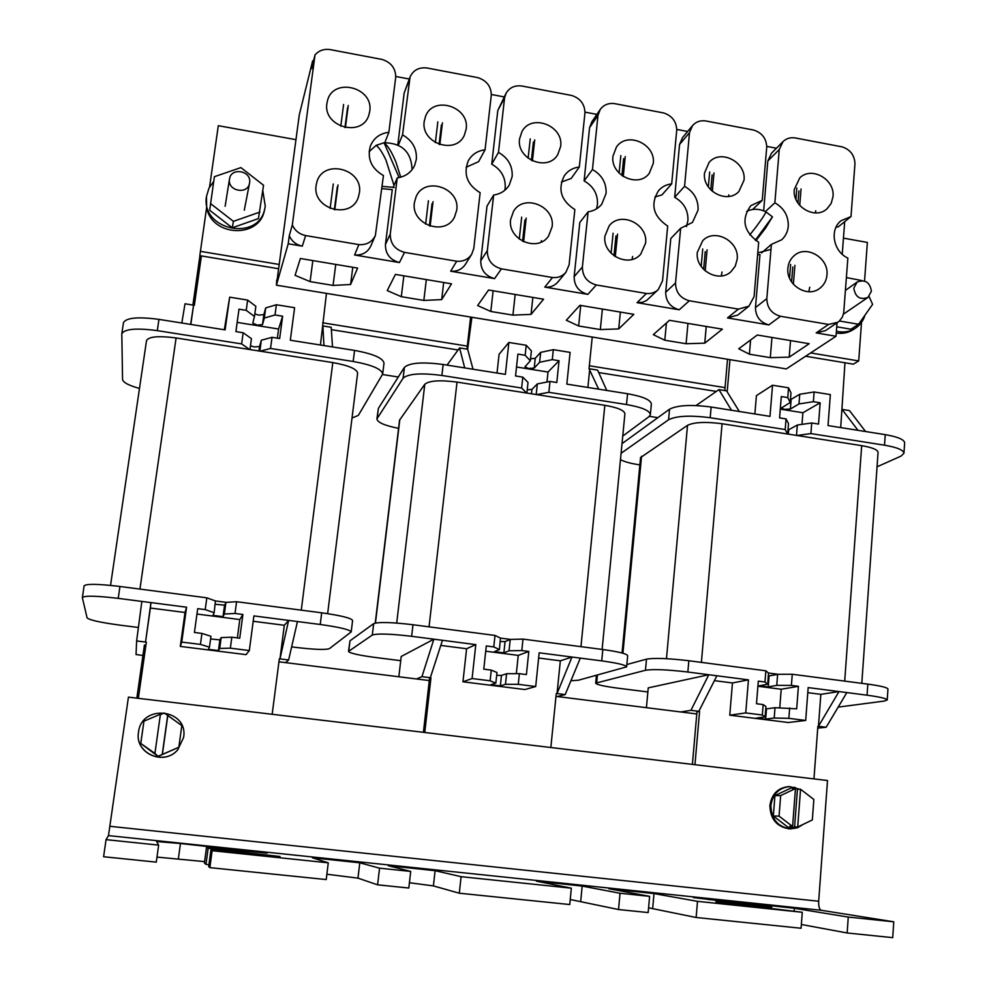 <?xml version="1.0" encoding="UTF-8"?>
<svg xmlns="http://www.w3.org/2000/svg" width="987" height="987" viewBox="0 0 987 987"><rect width="100%" height="100%" fill="white"/><g stroke="black" fill="none" stroke-linecap="round" stroke-linejoin="round"><path stroke-width="1.48" d="M199.942 255.695L192.897 305.057M331.361 329.646L458.067 349.99M598.714 372.555L716.315 391.432M193.341 301.973L194.797 302.207L193.341 301.973M322.663 322.798L467.32 346.104L322.663 322.798M589.35 365.758L725.063 387.62L589.35 365.758M657.86 417.661L649.409 416.341M398.292 377.009L382.561 374.542M136.848 698.142L144.435 645.004L145.916 645.19M278.939 661.796L429.296 680.561M556.002 696.378L696.785 713.959M871.41 291.214C869.892 282.22 865.13 279.161 857.148 282.035L853.817 288.142C855.285 297.062 859.998 300.159 867.955 297.432L871.41 291.214M262.813 190.713L265.256 206.16L264.837 208.454C258.828 242.173 200.669 230.477 206.48 196.45L208.96 188.172L213.723 181.435M864.55 281.024L867.363 242.432L843.453 238.138M810.66 352.927L858.702 360.934L861.528 322.317M858.702 360.934L853.336 364.166L805.614 356.245M295.952 139.66L218.3 125.694L209.552 187.049M264.837 208.454L264.405 210.317C259.532 238.854 211.489 236.707 206.641 207.455L199.818 255.67L278.618 268.748M200.373 251.34L279.198 264.454M865.007 315.124C863.304 320.713 860.096 325.081 855.396 328.227L853.249 329.621C848.166 332.853 842.516 333.988 836.285 333.038M206.641 207.455L206.48 196.45M258.446 218.583L232.253 227.787L209.676 210.256L214.401 176.685L240.914 167.605L263.554 185.26L258.446 218.583M855.396 328.227C849.684 331.817 843.354 332.829 836.421 331.237M869.078 296.507L872.594 304.354L858.567 324.267L850.991 329.214L836.754 326.796M259.889 212.082L233.413 221.347L232.253 227.787M233.413 221.347L210.576 203.618M858.567 324.267L839.431 321.009M846.402 277.557L861.935 280.579M183.607 737.437C188.665 708.999 141.573 703.373 138.501 732.218L138.464 732.502C134.75 753.352 164.113 766.208 177.759 749.799L183.607 737.437M138.464 732.502L138.451 732.625C134.775 753.266 163.682 766.183 177.438 750.145M799.754 789.255L789.637 786.59C778.916 787.762 772.673 794.041 770.896 805.429C771.254 819.062 777.744 826.884 790.39 828.907L797.323 827.846L803.393 824.256M789.637 786.59L788.625 786.614C777.916 787.774 771.686 794.041 769.909 805.417C770.255 819.037 776.744 826.847 789.366 828.858L790.39 828.907M797.693 826.995L800.556 789.242L813.856 799.482L812.338 819.95L797.693 826.995L794.584 826.872L791.858 828.192L789.501 826.378L792.586 826.501L779.064 816.126L773.339 815.99L789.094 828.081L791.858 828.192M774.931 795.633L780.655 795.596L795.473 788.551L792.388 788.613L794.967 787.379L792.203 787.441L774.931 795.633L773.339 815.99M794.967 787.379L797.447 789.292L800.556 789.242M780.655 795.596L779.064 816.126M795.473 788.551L792.586 826.501M794.584 826.872L797.447 789.292M140.857 742.903L143.942 721.152L160.412 714.243L154.934 753.402L140.746 743.445L158.093 756.387L178.844 747.258L181.83 725.581L164.261 712.984L160.363 714.625M143.942 721.152L140.746 743.445M154.934 753.402L158.093 756.387M158.228 756.19L178.844 747.258M162.399 754.253L167.852 715.119M162.238 754.487L167.654 715.538M326.919 103.413C322.7 126.941 362.192 137.884 368.83 115.146L369.73 111.297C373.937 87.238 333.088 76.887 327.474 100.723L326.919 103.413M316.136 185.408C311.892 209.034 351.002 220.089 358.269 197.437L359.367 192.996C363.623 168.74 322.897 158.376 316.802 182.311L316.136 185.408M424.225 121.339C420.487 143.14 455.599 155.28 464.309 135.318L466.172 129.063C469.898 106.781 433.54 95.073 425.619 116.133L424.225 121.339M414.392 202.643C410.654 224.357 444.952 236.72 454.452 217.214L456.734 210.083C460.46 187.801 424.731 175.933 416.095 196.697L414.392 202.643M519.557 138.896C516.263 159.203 547.551 172.108 557.704 154.749L560.653 146.471C563.922 125.744 531.524 113.147 521.963 131.555L519.557 138.896M510.624 219.533C507.38 239.607 537.57 252.758 548.513 236.14L552.115 226.813C555.36 206.234 523.912 193.415 513.573 211.218L510.624 219.533M612.964 156.119C610.089 175.118 638.12 188.468 649.199 173.453L653.246 163.534C656.108 144.139 627.103 131.024 616.456 147.001L612.964 156.119M604.92 236.078C602.107 254.794 628.892 268.328 640.686 254.227L645.584 243.209C648.397 224.049 620.502 210.737 609.139 225.9L604.92 236.078M704.533 172.984C702.016 190.898 727.308 204.432 738.905 191.466L744.013 180.263C746.505 162.004 720.35 148.63 709.061 162.473L704.533 172.984M697.328 252.29C694.885 269.883 718.906 283.54 731.096 271.573L735.29 266.071L737.178 259.273C739.608 241.297 714.65 227.775 702.719 240.692L697.328 252.29M794.288 189.529C792.092 206.505 815.114 220.064 826.958 208.837L831.165 203.445L833.003 196.66C835.162 179.363 811.4 165.915 799.766 177.919L794.288 189.529M787.897 268.168C785.775 284.836 807.539 298.456 819.864 288.253C824.071 284.996 826.44 280.579 826.958 275.028C829.068 258.026 806.49 244.492 794.338 255.534C790.55 258.754 788.403 262.961 787.897 268.168M398.341 145.163L402.548 134.898L410.061 76.974C413.269 70.126 418.883 67.128 426.915 67.967L477.942 77.665C486.69 80.576 491.131 86.412 491.304 95.159L485.061 149.814C477.498 150.752 471.897 154.428 468.27 160.844C463.162 174.107 467.11 184.742 480.138 192.724L473.772 248.49L471.663 254.313C468.159 259.433 463.174 261.74 456.685 261.234L404.534 252.376C394.96 249.686 390.21 243.555 390.272 234.005L397.255 177.882C405.41 176.648 411.209 172.491 414.651 165.397L416.341 159.302C416.995 148.642 412.393 140.499 402.548 134.898M504.801 190.281L505.196 187.912C505.739 177.537 501.26 169.628 491.748 164.187L498.472 152.393L504.579 97.787L506.072 93.271C509.489 87.596 514.708 85.153 521.728 85.98L571.744 95.48C580.307 98.355 584.711 104.129 584.958 112.802L579.32 167.013C572.978 167.765 567.994 170.652 564.367 175.674C557.507 189.344 561.011 200.632 574.853 209.565L569.104 264.849L565.909 272.313C562.454 276.274 557.988 278.013 552.51 277.52L501.421 268.846C492.032 266.194 487.331 260.136 487.319 250.661L493.66 195.019C500.458 194.032 505.628 190.762 509.206 185.211L512.167 176.55C512.709 165.989 508.145 157.932 498.472 152.393M596.518 208.862L597.468 204.408C597.912 194.106 593.458 186.272 584.107 180.905L592.459 169.53L597.974 115.38L600.232 109.483C603.711 104.807 608.51 102.858 614.642 103.635L663.671 112.95C672.085 115.775 676.44 121.487 676.749 130.099L671.691 183.853C666.385 184.483 662.006 186.74 658.551 190.627C650.112 204.445 653.16 216.252 667.681 226.06L662.524 280.888L658.28 289.573C655.01 292.621 651.038 293.929 646.399 293.484L596.333 284.972C587.129 282.368 582.478 276.372 582.379 266.983L588.116 211.798C593.755 210.996 598.295 208.467 601.762 204.198L606.067 193.464C606.511 182.977 601.971 175.007 592.459 169.53M686.434 226.628L687.927 220.57C688.284 210.354 683.855 202.594 674.664 197.301L684.571 186.333L689.506 132.628L692.541 125.596C695.946 121.759 700.338 120.217 705.73 120.945L753.784 130.074C762.05 132.863 766.368 138.513 766.739 147.051L762.223 200.373L750.799 205.654C740.99 219.435 743.606 231.637 758.67 242.234L754.08 296.594L748.923 306.18L738.387 309.116L689.333 300.776C680.302 298.21 675.7 292.275 675.527 282.973L680.672 228.256L692.504 222.383L698.08 210.034C698.426 199.645 693.923 191.737 684.571 186.333M765.369 211.588L774.857 202.804L779.249 149.53L782.999 141.61C786.269 138.464 790.279 137.23 795.028 137.909L842.158 146.866C850.263 149.605 854.532 155.206 854.964 163.669L851.004 216.572L841.109 220.693C829.314 229.527 833.25 251.562 847.858 258.076L843.7 312.891L842.367 317.086L839.246 321.17L837.889 322.231L828.562 324.439L780.483 316.272C771.624 313.743 767.072 307.87 766.825 298.642L771.402 244.381L781.544 239.853C785.516 236.312 787.762 231.797 788.28 226.27C788.539 215.968 784.06 208.146 774.857 202.804M276.755 279.938L276.422 285.169L288.204 243.777L289.277 235.745L292.325 224.937L315.013 54.927L311.596 68.683L312.657 60.812L299.295 114.825L277.113 279.987M276.422 285.169L786.318 368.916L836.038 336.259L837.05 322.786M844.699 221.668L842.232 254.264M288.204 243.777L302.306 246.158L305.612 235.56L358.861 244.616L354.592 254.991L399.427 262.554L404.534 252.376M837.889 322.231L825.329 330.707L816.15 332.903L836.038 336.259M816.15 332.903L828.562 324.439M748.923 306.18L737.832 315.026L727.481 317.925L768.861 324.908L780.483 316.272M727.481 317.925L738.387 309.116M658.28 289.573L646.633 300.48L642.512 302.293L637.034 302.664L679.241 309.782L689.333 300.776M637.034 302.664L646.399 293.484M565.909 272.313L557.939 281.949C554.546 285.848 550.154 287.562 544.775 287.094L587.833 294.36L596.333 284.972M544.775 287.094L552.51 277.52M471.663 254.313L465.358 264.38C461.916 269.414 457.018 271.684 450.652 271.203L494.586 278.618L501.421 268.846M450.652 271.203L456.685 261.234M809.204 343.71L757.3 335.012L738.72 348.793L749.392 354.197L770.292 357.652L789.193 357.158L809.204 343.71M722.361 329.164L669.457 320.306L653.32 334.655L664.806 340.219L686.101 343.735L704.755 343.168L722.361 329.164M633.839 314.335L579.9 305.304L566.316 320.244L578.629 325.981L600.33 329.572L618.713 328.918L633.839 314.335M543.578 299.221L488.565 290.005L477.634 305.563L490.81 311.473L512.919 315.124L531.043 314.397L543.578 299.221M451.528 283.812L395.417 274.411L387.237 290.585L401.314 296.692L423.855 300.418L441.682 299.604L451.528 283.812M357.627 268.082L300.381 258.495L295.076 275.324L310.091 281.616L333.063 285.416L350.595 284.515L357.627 268.082M313.521 60.972L312.657 60.812M384.831 142.659L388.866 132.27L395.725 77.159C395.639 68.325 391.136 62.44 382.24 59.479L330.139 49.584C323.921 48.758 318.887 50.534 315.013 54.927M409.272 79.022L395.762 76.468M504.135 96.899L491.329 94.481M596.901 114.381L584.983 112.136M687.631 131.481L676.761 129.433M776.448 148.223L766.751 146.384M305.612 235.56C299.357 234.19 294.928 230.65 292.325 224.937M388.866 132.27C379.859 133.455 373.678 138.081 370.335 146.15C367.028 158.722 371.396 168.518 383.45 175.55L375.368 235.535C372.074 242.074 366.572 245.097 358.861 244.616M350.595 284.515L352.778 267.267M310.091 281.616L312.842 260.58M333.063 285.416L335.753 264.417M441.682 299.604L443.681 282.492M401.314 296.692L403.843 275.829M423.855 300.418L426.322 279.592M531.043 314.397L532.869 297.432M490.81 311.473L493.13 290.77M512.919 315.124L515.189 294.471M618.713 328.918L620.367 312.089M578.629 325.981L580.738 305.452M600.33 329.572L602.378 309.067M704.755 343.168L706.236 326.463M664.806 340.219L666.41 323.008M686.101 343.735L687.951 323.403M789.193 357.158L790.525 340.577M749.392 354.197L750.589 339.984M770.292 357.652L771.957 337.468M763.667 210.836L767.824 160.98L771.526 153.182L782.999 141.61M767.824 160.98L779.249 149.53M761.594 252.882L771.402 244.381M768.861 324.908C760.15 322.441 755.672 316.667 755.45 307.599L759.978 254.597L757.609 254.745M755.45 307.599L766.825 298.642M752.612 209.491L762.223 200.373M674.664 197.301L679.562 144.484L682.56 137.563L692.541 125.596M679.562 144.484L689.506 132.628M679.241 309.782C670.37 307.278 665.855 301.442 665.694 292.3L670.802 238.509L680.672 228.256M665.694 292.3L675.527 282.973M654.85 197.005L661.993 194.883L671.691 183.853M851.004 216.572L838.345 226.8L836.026 227.22M584.107 180.905L589.572 127.668L591.805 121.857L600.232 109.483M589.572 127.668L597.974 115.38M587.833 294.36C578.789 291.807 574.224 285.922 574.138 276.693L579.813 222.457L588.116 211.798M574.138 276.693L582.379 266.983M561.43 182.04L571.202 178.45L579.32 167.013M491.748 164.187L497.793 110.519L506.072 93.271M497.793 110.519L504.579 97.787M494.586 278.618C485.357 276.027 480.743 270.08 480.743 260.778L487.01 206.086L493.66 195.019M480.743 260.778L487.319 250.661M466.135 167.235L478.584 161.683L485.061 149.814M397.81 144.916L404.164 93.025L410.061 76.974M404.164 93.025L409.284 79.836M393.073 187.616L397.255 177.882M399.427 262.554C390.025 259.926 385.362 253.918 385.436 244.529L392.283 189.664L381.821 188.603M385.436 244.529L390.272 234.005M375.368 235.535L370.791 246.047C367.546 252.475 362.155 255.46 354.592 254.991M302.306 246.158C296.162 244.825 291.819 241.346 289.277 235.745M343.599 104.462L340.786 126.2M345.401 127.619L348.263 105.461M344.981 127.533L347.535 107.756M755.289 240.236L772.476 216.844L765.9 211.847C759.324 208.627 752.933 208.454 746.727 211.329M757.769 252.906L770.983 249.39M772.476 216.844L765.493 228.182L755.919 240.668M749.799 234.943L756.264 226.628C762.112 218.781 765.332 213.858 765.9 211.847M412.048 168.876C411.11 151.739 401.771 143.029 384.066 142.745L376.121 145.373L369.113 151.69M399.13 177.574L384.066 142.745C387.817 145.607 391.753 152.01 395.861 161.942L400.747 177.191M393.998 185.47L385.979 160.116C382.425 152.504 379.144 147.594 376.121 145.373M382.105 186.346L394.306 187.431M249.6 182.718C251.784 170.739 230.97 166.889 229.502 179.029L229.477 179.202C227.306 191.046 247.762 195.081 249.526 183.2L249.6 182.718M437.846 121.857L435.366 142.597M439.832 144.595L442.423 122.832M439.092 144.349L441.386 125.053M530.241 138.896L528.119 158.253M532.425 160.893L534.72 139.858M531.401 160.387L533.412 141.992M620.835 155.613L619.096 173.095M623.253 176.513L625.227 156.551M621.946 175.612L623.636 158.623M709.678 171.997L708.333 186.95M728.603 196.462L728.813 194.858M712.33 191.379L713.996 172.922M710.776 189.923L712.133 174.921M796.83 188.073L795.917 199.337M815.447 212.921L815.755 210.712M799.729 205.432L801.049 188.973M797.952 203.112L798.939 190.91M801.987 424.373L802.9 412.739L820.16 402.807L818.531 424.065L811.733 422.991L797.311 425.039L787.996 430.122M787.688 434.033L788.514 423.645L786.047 418.907L779.582 417.883L781.309 396.552L787.749 397.588L790.205 402.523L781.408 408.013L784.381 409.321L790.39 409.025L798.976 403.93L813.374 401.709L814.127 391.975L830.363 394.603L828.019 425.57L885.253 434.65L884.512 445.186L810.907 433.589L796.99 435.489L722.077 423.731C705.705 421.609 694.182 422.14 687.52 425.323L640.551 457.586L622.057 652.999M790.427 399.747L799.741 394.269L814.127 391.975M787.749 397.588L788.539 387.817L772.537 385.226L769.996 416.366L711.146 407.026L710.208 417.723L785.196 429.542L787.589 434.021M710.208 417.723C690.32 415.157 676.44 415.823 668.569 419.746L621.094 453.28M620.478 459.658C624.389 461.743 630.52 463.446 638.873 464.741L639.86 464.889M877.048 466.802L900.958 456.142L903.944 453.267C903.549 450.035 897.072 447.345 884.512 445.186M861.799 683.337L878.06 452.441C877.727 449.727 872.261 447.469 861.688 445.655L796.99 435.489M785.196 429.542L786.047 418.907M820.16 402.807L813.374 401.709M811.733 422.991L810.907 433.589M788.539 387.817L790.982 392.851L790.205 402.523M754.87 413.96L756.4 395.639L772.537 385.226M802.9 412.739L780.298 409.136M840.702 427.581L844.958 362.772M729.961 359.663L727.259 390.963L718.931 389.618L696.069 405.546M714.403 680.648L732.453 682.967L729.763 715.18L788.268 722.509L805.688 720.448L788.847 718.339L774.19 718.018L765.653 719.104L756.387 718.08L765.11 716.87L762.322 715.007L763.161 704.582L756.486 703.743L758.312 681.141L764.962 681.992L765.863 670.802L688.84 660.747C668.433 658.341 654.319 657.811 646.497 659.168L626.856 664.535M762.322 715.007L745.74 712.922L748.442 679.858L687.853 672.024C667.409 669.618 653.295 669.038 645.473 670.272L595.679 683.177C596.518 684.657 603.859 686.31 617.702 688.149L647.867 691.961M865.599 431.541L849.486 410.604L842.047 409.408L857.974 430.32M903.944 453.267L904.647 442.867C904.265 439.56 897.8 436.822 885.253 434.65M711.146 407.026C691.282 404.436 677.415 405.163 669.544 409.198L622.02 443.632M718.931 389.618L731.478 410.247M726.568 390.84L739.325 411.493M727.518 359.268L724.803 390.568M765.863 670.802L768.503 673.035L778.151 674.294L792.265 674.257L791.401 685.41L776.769 685.36L768.219 686.878L758.991 685.866L767.713 684.188L764.962 681.992M694.959 764.703L699.573 711.405L690.937 710.332L708.789 674.726L648.237 687.865L646.423 707.667M690.937 710.332L680.771 711.96M817.742 728.135L826.156 727.246L846.846 692.578L838.987 691.566L820.839 694.354L818.457 726.284L838.987 691.566L808.168 687.581L805.688 720.448M692.405 764.394L696.97 711.812L699.573 711.405M838.173 707.124L884.29 701.054L887.227 699.98C886.696 698.537 879.972 696.945 867.055 695.193L846.846 692.578M826.156 727.246L817.878 726.21L813.954 778.891M887.227 699.98L887.967 689.049C887.436 687.532 880.725 685.891 867.832 684.127L792.265 674.257M698.845 711.319L716.87 675.774M807.785 692.677L820.839 694.354M748.442 679.858L732.453 682.967M757.905 686.249L781.211 689.247L779.755 707.79M781.211 689.247L798.409 686.323L796.682 708.839L775.005 707.704L765.739 708.974M765.11 716.87L765.937 706.556L763.161 704.582M729.763 715.18L745.74 712.922M798.409 686.323L791.401 685.41M789.662 707.95L788.847 718.339M767.713 684.188L768.503 673.035M768.367 676.033L778.151 674.294M776.769 685.36L777.645 674.294M774.19 718.018L775.005 707.704M799.741 394.269L798.976 403.93M797.311 425.039L796.497 435.415M277.359 338.171L278.581 329.016L282.627 316.21L279.654 338.541L272.017 337.32L261.321 340.231L259.532 346.499L254.338 346.955L250.488 345.808M249.97 349.571L251.451 338.664L243.16 332.742L235.893 331.595L238.99 309.178L246.232 310.35L254.473 316.482L252.771 323.107L257.299 325.13L262.493 324.624L264.319 318.073L275.003 314.976L276.372 304.749L294.607 307.697L290.314 340.231L354.567 350.422L353.173 361.489L270.524 348.46L260.21 351.175L176.093 337.961C158.648 335.679 148.79 336.542 146.52 340.564L146.495 340.762M254.819 313.928L258.656 315.124L263.85 314.606L265.688 307.919L276.372 304.749M246.232 310.35L247.638 300.085L229.663 297.173L225.11 329.88L158.944 319.381L157.303 330.633L241.63 343.908L249.662 349.521M157.303 330.633C136.342 327.869 124.51 328.918 121.808 333.766L122.561 379.539C123.141 382.487 128.779 385.461 139.488 388.446M352.026 418.044L358.355 415.367L382.685 374.024C381.759 369.064 371.926 364.882 353.173 361.489M327.635 613.655L357.627 373.074C356.813 368.928 348.547 365.437 332.804 362.587L260.21 351.175M241.63 343.908L243.16 332.742M282.627 316.21L275.003 314.976M272.017 337.32L270.524 348.46M247.638 300.085L255.855 306.328L254.473 316.482M224.333 329.757L229.663 297.173M278.581 329.016L237.164 322.404M320.442 345.006L326.45 293.386M201.385 255.929L194.353 305.291L185.013 303.786L181.818 323.008M190.824 324.439L193.575 305.156L190.639 324.415M200.435 644.412L181.731 642.068L186.58 607.202L150.962 602.601L150.382 608.041L185.025 612.495L180.3 646.411L246.059 654.64L249.329 650.556L230.353 648.175L219.694 648.447L218.435 650.581L208.343 649.323L209.466 647.164L200.435 644.412L201.94 633.432L194.427 632.47L197.708 608.646L205.21 609.608L206.826 597.826L119.958 586.475C98.404 583.909 86.449 583.687 84.105 585.809L82.365 597.678L87.09 617.899C89.558 620.095 100.44 622.501 119.748 625.116L138.414 627.485M150.382 608.041L145.533 642.068L150.962 602.601L118.218 598.369C96.64 595.803 84.685 595.531 82.353 597.517M332.508 346.93L331.2 327.289L322.897 325.957L323.946 345.561M382.685 374.024L384.005 363.179C383.092 358.108 373.283 353.852 354.567 350.422M158.944 319.381C138.007 316.605 126.188 317.703 123.474 322.675L121.808 333.766M206.826 597.826L215.425 600.947L226.294 602.354L236.584 601.712L235.005 613.47L224.345 614.037L223.013 616.653L212.97 615.37L214.154 612.73L205.21 609.608M138.34 698.315L146.347 642.167L136.625 640.945L136.046 654.566L142.942 655.417M136.625 640.945L141.857 601.416M285.613 662.622L288.623 659.97L297.457 621.539L288.623 620.404L284.318 625.277L279.975 658.884L288.623 620.404L253.906 615.913L249.329 650.556M291.634 646.88L295.446 647.361C314.15 649.557 325.476 649.989 329.411 648.644L351.199 631.914C349.904 629.657 339.577 627.189 320.232 624.487L297.457 621.539M288.623 659.97L279.333 658.81L272.178 714.28M351.199 631.914L352.593 620.478C351.31 618.096 341.008 615.543 321.688 612.816L236.584 601.712M253.19 621.267L284.318 625.277M186.58 607.202L185.025 612.495M196.968 614.037L239.816 619.552L237.361 637.923M239.816 619.552L242.901 614.482L239.73 638.219L231.822 637.22L221.162 637.59L219.879 639.872L210.576 638.971M209.466 647.164L210.947 636.294L201.94 633.432M180.3 646.411L181.731 642.068M242.901 614.482L235.005 613.47M231.822 637.22L230.353 648.175M214.154 612.73L215.425 600.947M215.302 604.278L224.567 605.154L226.294 602.354M224.345 614.037L225.912 602.378M219.694 648.447L221.162 637.59M265.688 307.919L264.319 318.073M261.321 340.231L259.852 351.125M333.285 184.001L330.114 208.442M334.778 209.836L337.986 184.964M334.346 209.75L337.295 187.012M428.42 200.731L425.631 224.135M430.122 226.134L433.034 201.681M429.382 225.875L432.035 203.655M521.679 217.14L519.273 239.101M541.197 242.049L541.407 240.631M523.616 241.753L526.194 218.065M522.579 241.235L524.899 219.965M613.087 233.216L611.089 253.264M632.075 259.421L632.605 256.472M615.283 256.682L617.529 234.129M613.976 255.781L615.95 235.967M702.732 248.983L701.152 266.428M721.263 275.941L722.028 272.017M705.199 270.894L707.087 249.871M703.632 269.426L705.224 251.648M790.649 264.442L789.538 278.112M808.822 291.72L809.722 287.254M793.388 284.268L794.905 265.33M791.586 281.937L792.795 267.021M156.279 862.132L103.598 856.728L106.053 839.641L158.636 845.119L156.279 862.132M210.897 849.955L208.676 866.635L209.861 867.635L326.228 879.565L328.264 862.823L212.119 850.695L210.897 849.955L280.037 856.519L208.134 848.265L206.517 847.278L267.107 853.138L180.448 843.515L156.637 841.529L158.636 845.119M209.861 867.635L212.119 850.695M326.882 874.235L357.973 878.134L377.602 884.833L408.815 888.029L410.703 871.422L379.539 868.165L359.786 862.798L312.373 857.789L328.264 862.823M377.602 884.833L379.539 868.165M409.42 882.736L433.404 885.907L459.3 893.21L569.746 904.536L571.337 888.177L461.089 876.678L435.094 870.682L388.298 865.71L410.703 871.422M459.3 893.21L461.089 876.678M570.239 899.515L618.528 909.533L648.163 912.568L649.619 896.344L620.033 893.26L582.17 886.079L536.472 881.181L571.337 888.177M618.528 909.533L620.033 893.26M893.766 921.809L848.265 917.071L847.154 932.974L892.717 937.65L893.766 921.809L821.27 910.285L108.484 835.607L106.053 839.641M821.27 910.285C819.358 909.446 818.494 906.436 818.679 901.242L827.513 780.507L128.433 697.143L108.484 835.607M848.265 917.071L794.35 908.287L708.937 898.861L693.293 897.553L771.711 907.176L715.871 901.785L802.283 912.272L697.501 901.341L653.999 893.593L608.769 888.732L649.619 896.344M802.283 912.272L801.086 928.249L696.119 917.491L697.501 901.341M156.982 857.098L204.605 861.614M801.37 924.486L847.154 932.974M648.595 907.818L696.119 917.491M206.517 847.278L204.408 863.057L205.987 864.378L208.936 864.674M771.6 908.484L771.711 907.176M205.987 864.378L208.134 848.265M527.218 389.89L531.931 389.409L537.323 383.906L549.993 381.438L556.791 382.524L559.049 360.736L552.276 359.65L553.325 349.669L570.104 352.384L566.834 384.116L627.559 393.751C642.845 396.478 650.791 399.895 651.358 404.028L650.359 414.639L648.977 416.687L622.76 436.057M552.276 359.65L539.618 362.278L534.201 368.065L528.576 368.459L524.924 366.831L530.327 360.786L525.146 355.283L526.231 345.265L508.873 342.452L505.381 374.369L443.163 364.487L441.892 375.467L521.63 388.027L526.676 393.036L604.821 405.312C617.702 407.569 624.401 410.395 624.907 413.775L602.119 649.434M553.325 349.669L540.666 352.371L535.25 358.281L530.55 358.824M627.559 393.751L626.511 404.547L548.858 392.308L536.632 394.603M375.245 623.081L399.562 420.129L424.792 384.264C429.222 380.6 439.968 379.884 457.03 382.092L526.676 393.036M398.575 428.346C384.72 425.594 377.49 422.461 376.898 418.957L403.103 378.181C408.223 373.678 421.153 372.765 441.892 375.467M626.511 404.547C641.834 407.236 649.779 410.604 650.359 414.639M525.146 355.283L517.916 354.111L515.547 375.973L522.802 377.133L528.02 382.425L526.885 393.06M548.858 392.308L549.993 381.438M522.802 377.133L521.63 388.027M497.016 373.037L499.089 354.271L508.873 342.452M530.327 360.786L531.388 350.878L526.231 345.265M516.509 367.004L548.019 372.037L559.049 360.736M587.882 387.459L589.757 368.854L597.616 370.113L606.758 390.457M592.237 337.048L589.042 368.743L598.677 389.174M471.897 317.271L467.653 349.225L473.02 369.224M440.782 645.424L466.604 648.743L462.952 681.795L472.094 678.538L490.12 680.808L495.844 683.09L490.749 684.756L500.347 685.879L505.48 684.299L518.261 684.336L519.384 673.677L526.404 674.565L528.81 651.457L518.249 655.393L485.715 651.21M518.261 684.336L535.694 686.533L539.173 652.802L601.737 660.883C617.517 663.054 625.82 665.041 626.634 666.854L578.37 680.24L570.918 680.746M400.722 660.685L375.282 657.465C358.7 655.245 349.78 653.221 348.51 651.408L350.003 640.797L373.666 623.661C378.576 621.859 391.691 622.217 412.985 624.734L495.005 635.443L493.771 646.929L499.434 649.557L494.302 651.691L503.876 652.826L509.033 650.791L521.802 650.556L523.011 639.107L602.835 649.52C618.59 651.716 626.881 653.764 627.683 655.689L626.634 666.854M521.802 650.556L528.81 651.457M548.019 372.037L546.971 382.031M447.049 365.104L459.572 347.93L467.653 349.225M376.898 418.957L378.379 408.396L404.399 367.374C409.531 362.747 422.461 361.797 443.163 364.487M459.572 347.93L464.717 367.904M470.614 317.061L466.974 349.114M523.011 639.107L510.674 639.428L500.446 638.096L495.005 635.443M550.845 747.517L556.286 693.479L557.038 693.565L571.979 657.046L560.332 660.809L557.038 693.565L565.181 694.589L580.307 658.119M565.181 694.589L557.186 696.526M416.502 678.97L421.942 676.663L433.873 639.181L401.215 656.478L398.847 676.761M423.411 732.317L429.542 678.365L430.961 677.785L424.755 732.477M348.51 651.408L372.296 635.048C377.207 633.383 390.321 633.802 411.641 636.307L475.808 644.61L472.094 678.538M421.942 676.663L430.332 677.711L442.447 640.292M430.332 677.711L430.961 677.785M560.332 660.809L538.631 658.021M462.952 681.795L524.936 689.543L535.694 686.533M466.604 648.743L475.808 644.61M516.324 673.689L518.249 655.393M493.771 646.929L486.283 645.954L483.778 669.161L491.279 670.111L496.979 672.505L495.844 683.09M496.683 675.293L501.458 675.453L506.59 673.726L519.384 673.677M491.279 670.111L490.12 680.808M509.033 650.791L510.23 639.44L505.06 641.624L500.286 641.55M499.434 649.557L500.446 638.096M505.48 684.299L506.59 673.726M540.666 352.371L539.618 362.278M537.323 383.906L536.2 394.529M788.724 429.876L788.379 434.144M791.142 399.476L790.39 409.025M687.853 672.024L688.84 660.747M669.544 409.198L668.569 419.746M861.688 445.655L844.699 681.104M722.077 423.731L701.399 662.388M687.52 425.323L666.472 658.699M641.562 456.228L622.92 653.234M596.703 682.56L597.419 675.145M645.473 670.272L646.497 659.168M867.055 695.193L867.832 684.127M768.219 686.878L769.095 675.959M765.653 719.104L766.467 708.937M259.532 346.499L258.927 350.977M263.85 314.606L262.493 324.624M118.218 598.369L119.958 586.475M332.804 362.587L301.269 610.151M176.093 337.961L139.944 589.091M320.232 624.487L321.688 612.816M223.013 616.653L224.567 605.154M218.435 650.581L219.879 639.872M818.679 901.242L109.902 826.292M794.153 910.915L794.35 908.287M764.765 906.029L764.863 904.721M708.863 899.737L708.937 898.861M735.525 904.561L735.623 903.401M652.666 908.496L653.999 893.593M580.726 901.082L582.17 886.079M433.404 885.907L435.094 870.682M357.973 878.134L359.786 862.798M178.351 858.912L180.448 843.515M241.359 850.93L241.494 849.918M246.738 853.693L246.91 852.324M531.931 389.409L531.462 393.788M535.25 358.281L534.201 368.065M601.737 660.883L602.835 649.52M378.379 408.396L377.182 418.217M404.399 367.374L403.103 378.181M399.834 419.45L375.455 623.044M424.792 384.264L396.7 623.068M457.03 382.092L429.049 626.831M604.821 405.312L580.961 646.67M348.744 651.099L350.003 640.797M372.296 635.048L373.666 623.661M411.641 636.307L412.985 624.734M503.876 652.826L505.06 641.624M500.347 685.879L501.458 675.453M857.148 282.035L845.44 290.388M867.955 297.432L843.453 314.137M229.502 179.029L225.135 206.283M249.526 183.2L244.282 210.219M595.679 683.177L596.432 675.404M146.52 340.564L110.544 585.39"/></g></svg>
